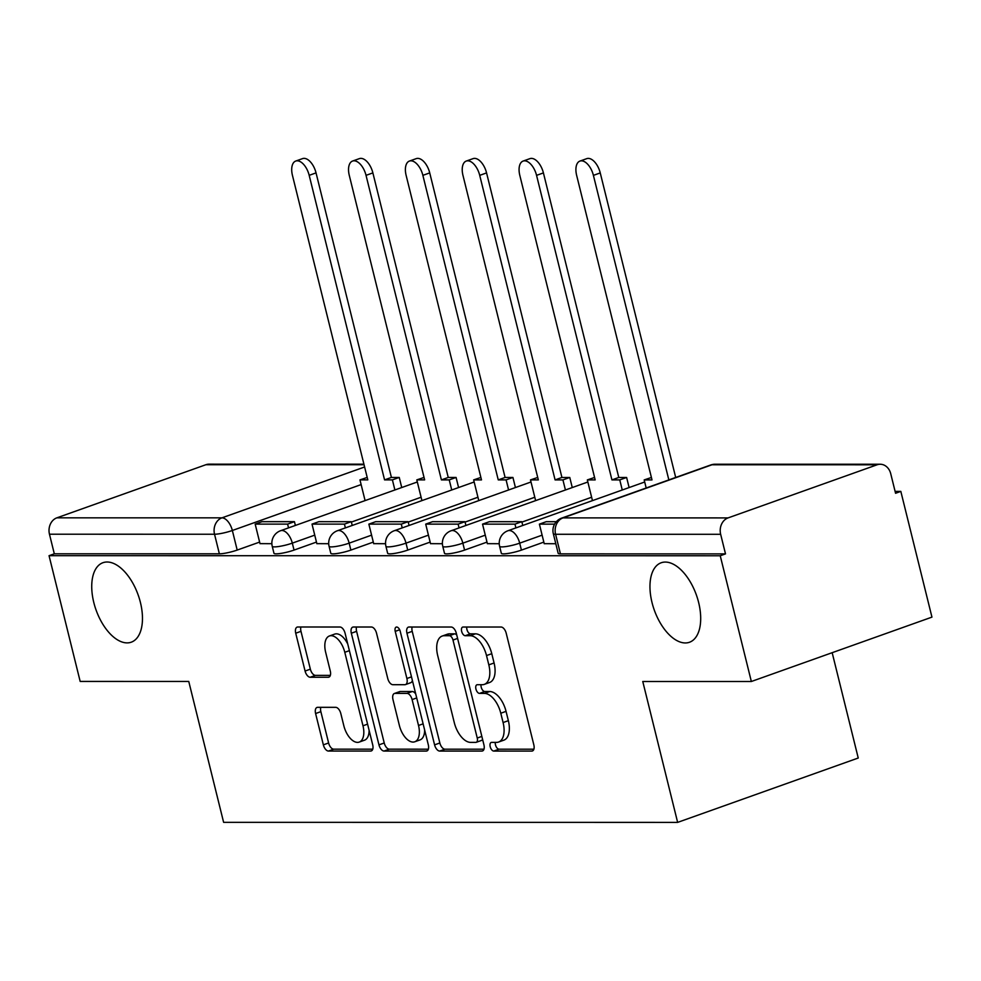 <?xml version="1.0" encoding="UTF-8"?>
<svg xmlns="http://www.w3.org/2000/svg" width="981" height="981" viewBox="0 0 981 981"><rect width="100%" height="100%" fill="white"/><g stroke="black" fill="none" stroke-linecap="round" stroke-linejoin="round"><path stroke-width="1.47" d="M490.206 746.725A4.525 2.403 -109.6 0 0 493.786 751.066L531.788 751.078A6.475 3.433 -109.6 0 0 532.425 750.968A6.475 3.433 -109.6 0 0 533.836 744.873L506.208 633.236A6.475 3.433 -109.6 0 0 501.095 627.031L463.093 627.031A4.525 2.403 -109.6 0 0 462.64 627.104A4.525 2.403 -109.6 0 0 461.659 631.372A4.525 2.403 -109.6 0 0 465.239 635.713L470.157 635.713A20.699 10.975 -109.6 0 1 486.515 655.566L488.82 664.86A20.699 10.975 -109.6 0 1 484.32 684.37A20.699 10.975 -109.6 0 1 482.284 684.713L477.367 684.713A4.525 2.403 -109.6 0 0 476.913 684.787A4.525 2.403 -109.6 0 0 475.932 689.054A4.525 2.403 -109.6 0 0 479.513 693.395L484.43 693.395A20.699 10.975 -109.6 0 1 500.788 713.236L503.094 722.543A20.699 10.975 -109.6 0 1 498.593 742.041A20.699 10.975 -109.6 0 1 496.558 742.384L491.64 742.384A4.525 2.403 -109.6 0 0 491.187 742.458A4.525 2.403 -109.6 0 0 490.206 746.725M495.307 742.384A4.525 2.403 -109.6 0 0 495.479 744.849A4.525 2.403 -109.6 0 0 499.047 749.19L533.885 749.202M466.76 627.031A4.525 2.403 -109.6 0 0 466.931 629.495A4.525 2.403 -109.6 0 0 470.5 633.836L475.417 633.836L470.157 635.713M481.033 684.713A4.525 2.403 -109.6 0 0 481.205 687.178A4.525 2.403 -109.6 0 0 484.773 691.519L489.691 691.519L484.43 693.395M140.418 602.457A42.183 22.355 -109.6 0 0 102.931 562.714A42.183 22.355 -109.6 0 0 93.784 602.444A42.183 22.355 -109.6 0 0 131.258 642.187A42.183 22.355 -109.6 0 0 140.418 602.457M698.644 602.518A42.183 22.355 -109.6 0 0 661.169 562.775A42.183 22.355 -109.6 0 0 652.009 602.506A42.183 22.355 -109.6 0 0 689.496 642.248A42.183 22.355 -109.6 0 0 698.644 602.518M317.636 707.326A6.475 3.433 -109.6 0 0 316.998 707.436A6.475 3.433 -109.6 0 0 315.6 713.53L323.35 744.849A6.475 3.433 -109.6 0 0 328.463 751.054L370.659 751.054A6.475 3.433 -109.6 0 0 371.296 750.943A6.475 3.433 -109.6 0 0 372.706 744.849L345.079 633.223A6.475 3.433 -109.6 0 0 339.966 627.018L297.758 627.006A6.475 3.433 -109.6 0 0 297.12 627.117A6.475 3.433 -109.6 0 0 295.722 633.211L305.079 671.041A6.475 3.433 -109.6 0 0 310.192 677.246L328.255 677.246A6.475 3.433 -109.6 0 0 328.893 677.148A6.475 3.433 -109.6 0 0 330.29 671.053L325.655 652.291A17.302 9.172 -109.6 0 1 329.408 635.982A17.302 9.172 -109.6 0 1 344.785 652.291L362.982 725.781A17.302 9.172 -109.6 0 1 359.218 742.09A17.302 9.172 -109.6 0 1 343.84 725.781L340.812 713.53A6.475 3.433 -109.6 0 0 335.698 707.326L317.636 707.326M728.061 517.907L877.063 464.798A13.182 10.987 90 0 1 880.19 464.246A13.182 10.987 90 0 1 890.723 473.676L895.567 493.271L900.828 491.395L931.95 617.123L751.348 681.501L642.763 681.488L677.638 822.385L223.619 822.336L188.757 681.439L80.172 681.427L49.05 555.687L720.238 555.761L725.499 553.885L720.655 534.302L555.589 534.277A13.182 2.072 166.1 0 1 553.321 533.689L558.164 553.284A13.182 2.072 166.1 0 0 560.433 553.873L555.589 534.277A13.182 10.987 90 0 1 562.996 517.894L728.061 517.907A13.182 10.987 90 0 0 720.655 534.302M751.348 681.501L720.238 555.761M434.583 744.861A6.475 3.433 -109.6 0 0 439.684 751.066L481.892 751.066A6.475 3.433 -109.6 0 0 482.529 750.956A6.475 3.433 -109.6 0 0 483.94 744.873L456.312 633.236A6.475 3.433 -109.6 0 0 451.199 627.031L408.991 627.018A6.475 3.433 -109.6 0 0 408.354 627.129A6.475 3.433 -109.6 0 0 406.956 633.223L434.583 744.861L439.844 742.985A6.475 3.433 -109.6 0 0 444.957 749.19L483.989 749.19M426.281 751.066L384.074 751.054A6.475 3.433 -109.6 0 1 378.96 744.861L351.333 633.223A6.475 3.433 -109.6 0 1 352.743 627.129A6.475 3.433 -109.6 0 1 353.381 627.018L371.443 627.018A6.475 3.433 -109.6 0 1 376.545 633.223L387.753 678.496A6.475 3.433 -109.6 0 0 392.866 684.701L404.846 684.701A6.475 3.433 -109.6 0 0 405.484 684.591A6.475 3.433 -109.6 0 0 406.894 678.496L395.22 631.359A4.525 2.403 -109.6 0 1 396.214 627.104A4.525 2.403 -109.6 0 1 400.236 631.359L428.317 744.861A6.475 3.433 -109.6 0 1 426.919 750.956A6.475 3.433 -109.6 0 1 426.281 751.066L427.483 750.637M259.622 542.088L237.194 550.071L232.35 530.488A13.182 2.072 166.1 0 1 214.532 534.24L49.467 534.216A13.182 10.987 -90 0 1 56.873 517.833L205.875 464.724A13.182 10.987 -90 0 1 209.002 464.172L363.914 464.197M900.828 491.395L895.101 491.395M832.17 652.696L858.24 758.019L677.638 822.385M49.05 555.687L54.311 553.811L49.467 534.216M544.222 543.67L555.81 543.732M487.373 543.658L499.231 543.719M430.536 543.658L442.394 543.719M373.687 543.646L385.545 543.707M316.851 543.646L328.709 543.707M316.458 542.088L294.042 550.083L292.313 543.131A13.182 2.072 166.1 0 1 279.315 546.417A13.182 2.072 166.1 0 1 272.24 546.294L273.957 553.247A13.182 2.072 -13.9 0 0 281.032 553.37A13.182 2.072 -13.9 0 0 294.042 550.083M373.307 542.101L350.879 550.083L349.162 543.143A13.182 2.072 166.1 0 1 336.152 546.429A13.182 2.072 166.1 0 1 329.076 546.307L330.793 553.259A13.182 2.072 -13.9 0 0 337.869 553.382A13.182 2.072 -13.9 0 0 350.879 550.083M430.144 542.101L407.728 550.096L406.011 543.143A13.182 2.072 166.1 0 1 393.001 546.429A13.182 2.072 166.1 0 1 385.925 546.307L387.642 553.259A13.182 2.072 -13.9 0 0 394.718 553.382A13.182 2.072 -13.9 0 0 407.728 550.096M486.993 542.113L464.565 550.096L462.848 543.155A13.182 2.072 166.1 0 1 449.838 546.442A13.182 2.072 166.1 0 1 442.762 546.319L444.479 553.272A13.182 2.072 -13.9 0 0 451.554 553.394A13.182 2.072 -13.9 0 0 464.565 550.096M543.83 542.113L521.414 550.108L519.697 543.155A13.182 2.072 166.1 0 1 506.687 546.442A13.182 2.072 166.1 0 1 499.611 546.319L501.328 553.272A13.182 2.072 -13.9 0 0 508.403 553.394A13.182 2.072 -13.9 0 0 521.414 550.108M260.002 543.633L271.86 543.695M54.311 553.811L219.376 553.824A13.182 2.072 -13.9 0 0 237.194 550.071M725.499 553.885L560.433 553.873M498.593 742.041L503.866 740.165A20.699 10.975 -109.6 0 0 508.354 720.667L503.094 722.543M489.691 691.519A20.699 10.975 -109.6 0 1 506.049 711.36L508.354 720.667M484.32 684.37L489.58 682.494A20.699 10.975 -109.6 0 0 494.081 662.984L488.82 664.86M475.417 633.836A20.699 10.975 -109.6 0 1 491.775 653.689L494.081 662.984M412.155 627.031A6.475 3.433 -109.6 0 0 412.216 631.347L439.844 742.985M475.81 742.384A4.525 2.403 -109.6 0 0 476.263 742.31A4.525 2.403 -109.6 0 0 477.244 738.043L452.989 640.053A4.525 2.403 -109.6 0 0 449.408 635.713L444.221 635.713A20.699 10.975 -109.6 0 0 442.186 636.056A20.699 10.975 -109.6 0 0 437.698 655.553L454.264 722.543A20.699 10.975 -109.6 0 0 470.622 742.384L475.81 742.384M481.082 740.508A4.525 2.403 -109.6 0 0 481.524 740.434A4.525 2.403 -109.6 0 0 482.542 739.22M456.778 635.124A4.525 2.403 -109.6 0 0 454.681 633.836L449.408 635.713M442.186 636.056L447.446 634.18A20.699 10.975 -109.6 0 1 449.494 633.836L454.681 633.836M428.378 749.19L389.334 749.177L384.074 751.054M356.544 627.018A6.475 3.433 -109.6 0 0 356.606 631.347L384.233 742.985A6.475 3.433 -109.6 0 0 389.334 749.177M410.107 682.825A6.475 3.433 -109.6 0 0 410.745 682.715A6.475 3.433 -109.6 0 0 412.351 680.36M399.377 725.474A17.302 9.172 -109.6 0 0 414.755 741.783A17.302 9.172 -109.6 0 0 418.519 725.474L412.106 699.588A6.475 3.433 -109.6 0 0 406.992 693.383L395.012 693.383A6.475 3.433 -109.6 0 0 394.374 693.493A6.475 3.433 -109.6 0 0 392.976 699.588L399.377 725.474M414.755 741.783L420.027 739.907A17.302 9.172 -109.6 0 0 424.626 729.925M415.723 693.972A6.475 3.433 -109.6 0 0 412.265 691.507L406.992 693.383M394.374 693.493L399.647 691.617A6.475 3.433 -109.6 0 1 400.285 691.507L412.265 691.507M359.218 742.09L364.491 740.201A17.302 9.172 -109.6 0 0 369.089 730.232M347.765 644.088A17.302 9.172 -109.6 0 0 334.68 634.106L329.408 635.982M300.922 627.006A6.475 3.433 -109.6 0 0 300.983 631.335L310.352 669.165A6.475 3.433 -109.6 0 0 315.453 675.369L330.352 675.369M320.799 707.326A6.475 3.433 -109.6 0 0 320.861 711.654L328.61 742.973A6.475 3.433 -109.6 0 0 333.724 749.177L372.755 749.177M579.93 161.08L586.785 158.64A15.156 8.032 70.4 0 1 600.249 172.926L593.407 175.366A15.156 8.032 -109.6 0 0 579.93 161.08A15.156 8.032 -109.6 0 0 576.644 175.366L652.009 479.917L644.186 479.917L646.185 487.998M644.186 479.917L651.409 477.477M600.249 172.926L675.701 477.477M556.325 521.696L546.233 521.696L539.391 524.136L554.584 524.136M539.391 524.136L544.234 543.732M593.407 175.366L668.846 479.917M668.772 479.917L675.615 477.477M523.094 161.08L529.936 158.64A15.156 8.032 70.4 0 1 543.413 172.914L536.558 175.354A15.156 8.032 -109.6 0 0 523.094 161.08A15.156 8.032 -109.6 0 0 519.807 175.354L595.173 479.905L587.337 479.905L592.463 500.629M587.337 479.905L594.572 477.465M543.413 172.914L618.778 477.465L626.614 477.465L619.771 479.905L622.261 489.997M629.115 487.569L626.614 477.465M522.75 525.473L521.818 521.696L489.384 521.696L482.542 524.136L514.976 524.136L515.908 527.913M482.542 524.136L487.385 543.719M521.818 521.696L514.976 524.136M536.558 175.354L611.936 479.905L619.771 479.905M611.936 479.905L618.778 477.465M466.245 161.068L473.1 158.628A15.156 8.032 70.4 0 1 486.564 172.914L479.721 175.354A15.156 8.032 -109.6 0 0 466.245 161.068A15.156 8.032 -109.6 0 0 462.958 175.354L538.324 479.905L530.488 479.893L535.626 500.617M530.488 479.893L537.723 477.453M486.564 172.914L561.929 477.465L569.765 477.465L562.922 479.905L565.424 489.997M572.266 487.557L569.765 477.465M465.914 525.473L464.969 521.696L432.547 521.684L425.705 524.124L458.127 524.136L459.059 527.901M425.705 524.124L430.549 543.719M464.969 521.696L458.127 524.136M479.721 175.354L555.087 479.905L562.922 479.905M555.087 479.905L561.929 477.465M409.408 161.068L416.251 158.628A15.156 8.032 70.4 0 1 429.727 172.901L422.872 175.341A15.156 8.032 -109.6 0 0 409.408 161.068A15.156 8.032 -109.6 0 0 406.122 175.341L481.487 479.893L473.651 479.893L478.777 500.617M473.651 479.893L480.886 477.453M429.727 172.901L505.092 477.453L512.928 477.453L506.086 479.893L508.575 489.985M515.43 487.545L512.928 477.453M409.065 525.46L408.133 521.684L375.698 521.684L368.856 524.124L401.29 524.124L402.222 527.901M368.856 524.124L373.7 543.707M408.133 521.684L401.29 524.124M422.872 175.341L498.25 479.893L506.086 479.893M498.25 479.893L505.092 477.453M352.559 161.056L359.414 158.615A15.156 8.032 70.4 0 1 372.878 172.901L366.036 175.341A15.156 8.032 -109.6 0 0 352.559 161.056A15.156 8.032 -109.6 0 0 349.273 175.341L424.638 479.881L416.802 479.881L421.94 500.604M416.802 479.881L424.037 477.44M372.878 172.901L448.243 477.453L456.079 477.453L449.237 479.893L451.738 489.985M458.581 487.545L456.079 477.453M352.228 525.448L351.284 521.684L318.862 521.671L312.019 524.112L344.441 524.112L345.373 527.888M312.019 524.112L316.863 543.707M351.284 521.684L344.441 524.112M366.036 175.341L441.401 479.893L449.237 479.893M441.401 479.893L448.243 477.453M295.722 161.056L302.565 158.615A15.156 8.032 70.4 0 1 316.041 172.889L309.187 175.329A15.156 8.032 -109.6 0 0 295.722 161.056A15.156 8.032 -109.6 0 0 292.436 175.329L367.801 479.881L359.966 479.881L365.091 500.604M359.966 479.881L367.201 477.44M316.041 172.889L391.407 477.44L399.242 477.44L392.4 479.881L394.889 489.973M401.732 487.532L399.242 477.44M295.379 525.448L294.447 521.671L262.013 521.671L255.17 524.112L287.605 524.112L288.537 527.888M255.17 524.112L260.014 543.695M294.447 521.671L287.605 524.112M309.187 175.329L384.564 479.881L392.4 479.881M384.564 479.881L391.407 477.44M499.047 749.19L493.786 751.066M470.5 633.836L465.239 635.713M484.773 691.519L479.513 693.395M361.131 484.589L232.35 530.488A13.182 6.99 70.4 0 0 221.939 517.845L364.613 466.993M364.049 464.736L205.875 464.724M56.873 517.833L221.939 517.845A13.182 10.987 90 0 0 214.532 534.24L219.376 553.824M877.063 464.798L711.998 464.773L562.996 517.894A13.182 6.99 -109.6 0 0 561.696 518.103A13.182 13.182 0 0 0 553.321 533.689M421.094 497.232L351.382 522.076M314.742 535.135L292.313 543.131A13.182 6.99 70.4 0 0 281.903 530.488A13.182 6.99 70.4 0 0 280.603 530.709A13.182 13.182 0 0 0 272.24 546.294M477.943 497.232L408.231 522.088M371.591 535.148L349.162 543.143A13.182 6.99 70.4 0 0 338.752 530.5A13.182 6.99 70.4 0 0 337.452 530.721A13.182 13.182 0 0 0 329.076 546.307M534.792 497.244L465.068 522.088M428.427 535.148L406.011 543.143A13.182 6.99 70.4 0 0 395.588 530.5A13.182 6.99 70.4 0 0 394.288 530.721A13.182 13.182 0 0 0 385.925 546.307M591.629 497.244L521.917 522.1M485.276 535.16L462.848 543.155A13.182 6.99 70.4 0 0 452.437 530.513A13.182 6.99 70.4 0 0 451.137 530.733A13.182 13.182 0 0 0 442.762 546.319M542.113 535.16L519.697 543.155A13.182 6.99 70.4 0 0 509.274 530.525A13.182 6.99 70.4 0 0 507.974 530.733A13.182 13.182 0 0 0 499.611 546.319M710.698 464.994A13.182 6.99 -109.6 0 1 711.998 464.773A13.182 10.987 -90 0 1 715.124 464.234A13.182 13.182 0 0 0 710.698 464.994L561.696 518.103M506.049 711.36L500.788 713.236M491.775 653.689L486.515 655.566M532.99 750.649L531.788 751.078M412.216 631.347L406.956 633.223M483.093 750.637L481.892 751.066M444.957 749.19L439.684 751.066M481.843 736.4L477.244 738.043M457.587 638.41L452.989 640.053M449.494 633.836L444.221 635.713M384.233 742.985L378.96 744.861M356.606 631.347L351.333 633.223M411.493 676.853L406.894 678.496M399.672 629.777L395.22 631.359M423.118 723.843L418.519 725.474M416.704 697.945L412.106 699.588M400.285 691.507L395.012 693.383M367.581 724.137L362.982 725.781M349.395 650.648L344.785 652.291M329.457 676.816L328.255 677.246M315.453 675.369L310.192 677.246M310.352 669.165L305.079 671.041M300.983 631.335L295.722 633.211M371.86 750.624L370.659 751.054M333.724 749.177L328.463 751.054M328.61 742.973L323.35 744.849M320.861 711.654L315.6 713.53M507.974 530.733L644.701 482.002M451.137 530.733L587.852 482.002M394.288 530.721L531.015 481.99M337.452 530.721L474.166 481.99M280.603 530.709L417.33 481.978M880.19 464.246L715.124 464.234M481.524 740.434L476.263 742.31M410.745 682.715L405.484 684.591"/></g></svg>
